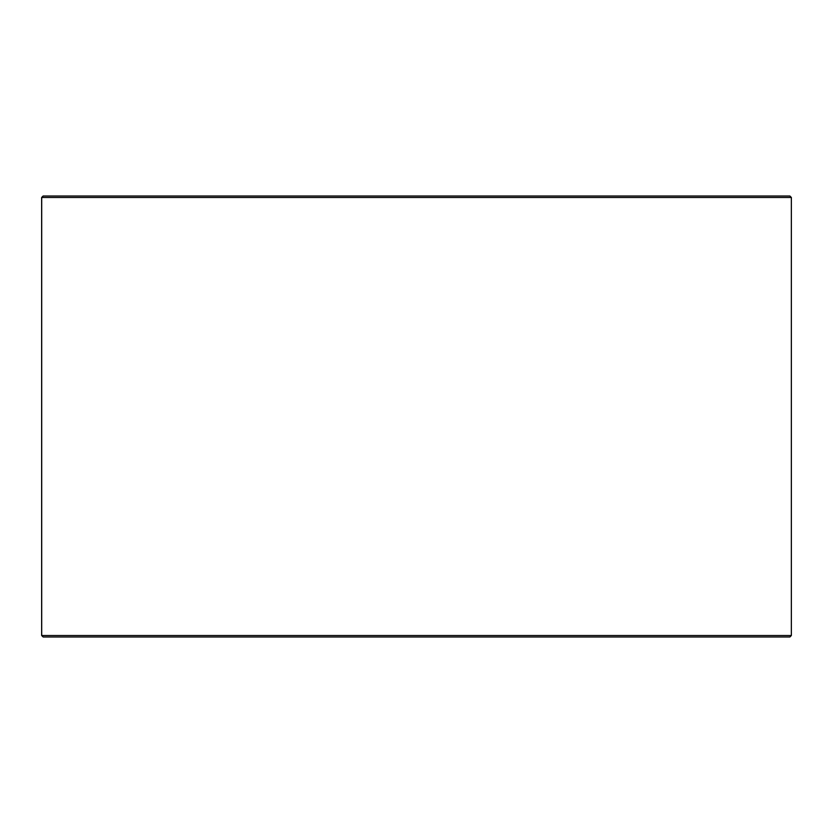 <?xml version="1.0" encoding="UTF-8"?>
<svg xmlns="http://www.w3.org/2000/svg" width="833" height="833" viewBox="0 0 833 833"><rect width="100%" height="100%" fill="white"/><g stroke="black" fill="none" stroke-linecap="round" stroke-linejoin="round"><path stroke-width="1.25" d="M41.702 635.527L43.181 636.995L41.65 635.527L41.65 197.473L43.118 196.005L789.882 196.005L791.35 197.473L41.702 197.473L41.702 635.527L791.35 635.527L791.35 197.473M43.181 196.005L41.702 197.473M43.181 636.995L789.882 636.995L791.35 635.527"/></g></svg>
